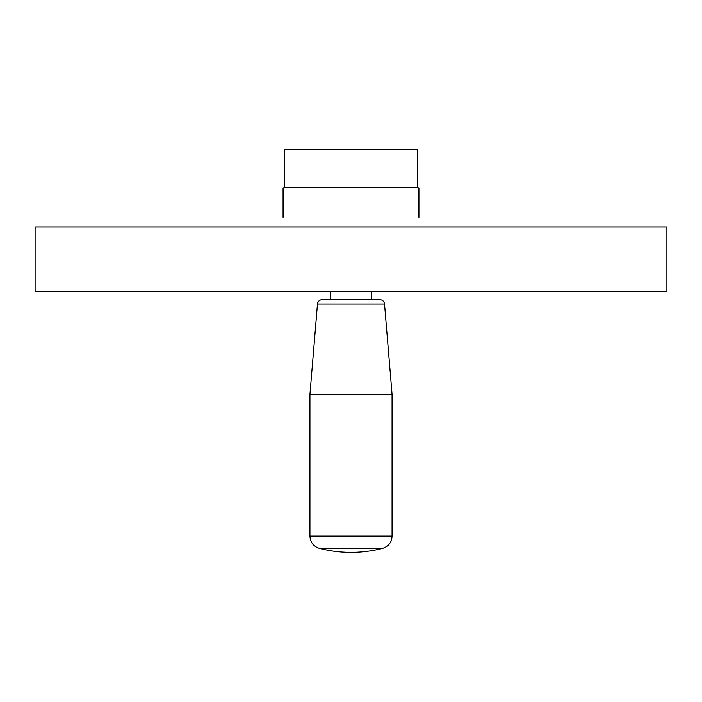 <?xml version="1.0" encoding="UTF-8"?>
<svg xmlns="http://www.w3.org/2000/svg" width="702" height="702" viewBox="0 0 702 702"><rect width="100%" height="100%" fill="white"/><g stroke="black" fill="none" stroke-linecap="round" stroke-linejoin="round"><path stroke-width="1.05" d="M351 227.009L35.1 227.009L35.1 291.769L666.9 291.769L666.9 227.009L351 227.009M284.661 187.522L284.661 149.614L417.339 149.614L417.339 187.522L284.661 187.522L283.082 188.066L283.082 217.488M283.082 217.067L283.082 188.066M417.339 187.522L418.918 188.066L418.918 217.488M382.59 548.376L319.41 548.376A126.36 126.36 0 0 0 382.59 548.376C388.522 546.446 391.681 542.365 392.067 536.135L392.067 394.436L309.933 394.436L317.471 304.01C317.918 301.342 319.498 299.894 322.192 299.666L379.808 299.666C382.502 299.894 384.082 301.342 384.529 304.01L317.471 304.01M418.918 188.066L418.918 217.067M392.067 536.135L309.933 536.135C310.319 542.365 313.478 546.446 319.41 548.376M384.529 304.01L392.067 394.436M371.533 299.666L371.533 291.769M330.466 299.666L330.466 291.769M309.933 536.135L309.933 394.436"/></g></svg>
